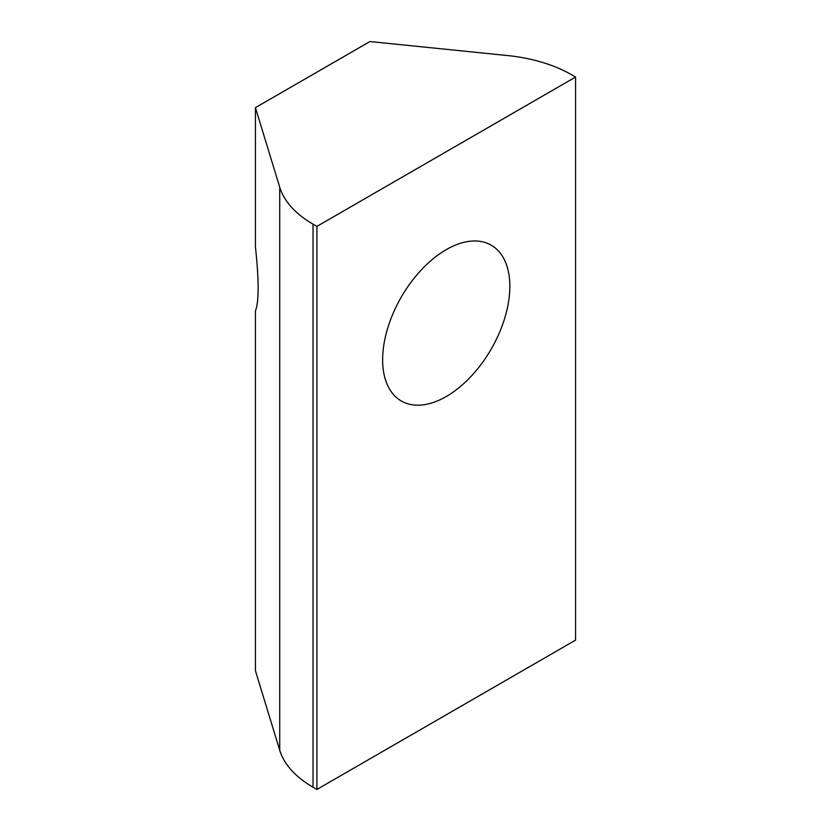 <?xml version="1.0" encoding="UTF-8"?>
<svg xmlns="http://www.w3.org/2000/svg" width="831" height="831" viewBox="0 0 831 831"><rect width="100%" height="100%" fill="white"/><g stroke="black" fill="none" stroke-linecap="round" stroke-linejoin="round"><path stroke-width="1.25" d="M279.725 750.268A119.934 69.243 180 0 0 313.027 787.206L316.912 789.45L575.571 640.119L575.571 77.044L571.686 74.811A119.934 69.243 0 0 0 507.71 55.573L369.92 41.55L255.429 107.646L255.429 247.004C259.033 280.151 259.033 301.497 255.429 311.033L255.429 670.721L279.725 750.268L279.725 187.204L255.429 107.646M279.725 187.204A119.934 69.243 0 0 0 313.027 224.141L316.912 226.385L575.571 77.044M316.912 789.45L316.912 226.385M446.247 396.522A89.945 51.938 120 0 0 503.482 258.026A89.945 51.938 120 0 0 491.214 245.187A89.945 51.938 120 0 0 401.269 297.114A89.945 51.938 120 0 0 401.269 400.978A89.945 51.938 120 0 0 446.247 396.522M313.027 787.206L313.027 224.141"/></g></svg>
